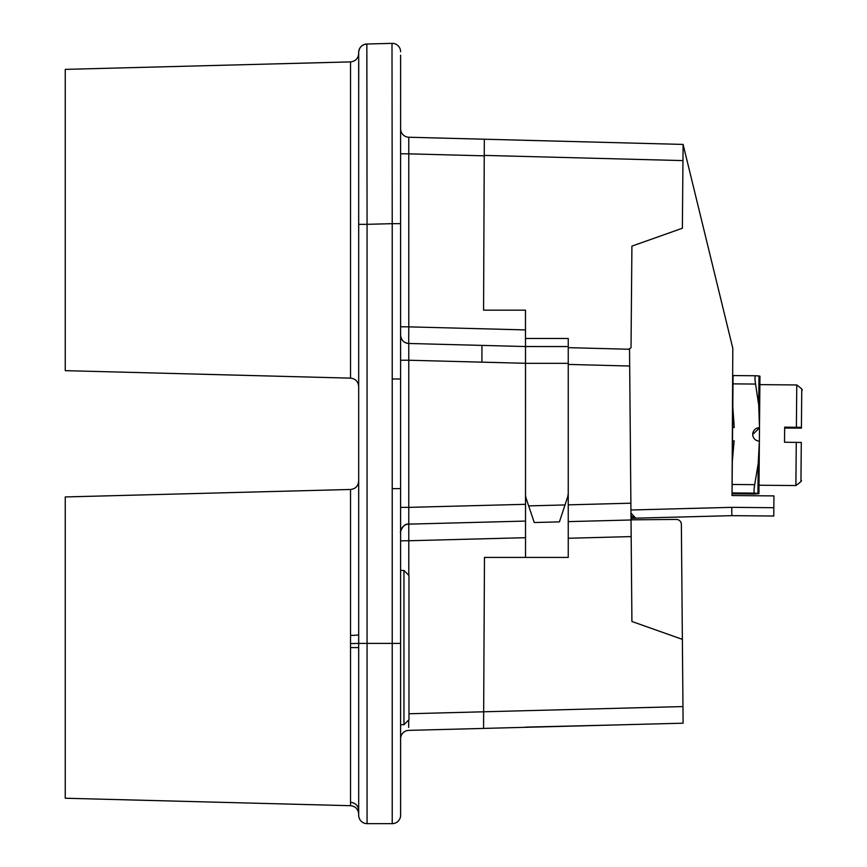 <?xml version="1.0" encoding="UTF-8"?>
<svg xmlns="http://www.w3.org/2000/svg" width="867" height="867" viewBox="0 0 867 867"><rect width="100%" height="100%" fill="white"/><g stroke="black" fill="none" stroke-linecap="round" stroke-linejoin="round"><path stroke-width="1.3" d="M408.986 719.686L408.986 575.493L403.957 570.464L403.957 724.725L408.986 719.686M350.528 801.162L350.528 802.365A8.388 8.204 0 0 1 358.689 810.569L358.689 643.401L350.528 643.607L350.528 635.381A8.388 0.65 180 0 0 358.689 634.742L358.689 643.401L367.066 643.401L367.066 823.65A8.388 8.388 0 0 1 358.689 815.262A8.388 8.388 0 0 0 367.066 823.65A8.388 8.388 0 0 1 358.689 815.262L358.689 810.569L358.689 815.262A8.388 8.388 0 0 0 367.066 823.65L392.22 823.65A8.388 8.388 0 0 0 400.608 815.262L400.608 55.228M400.608 203.929L400.608 307.774L400.608 203.929M400.608 726.037L400.608 737.893M400.608 526.67L400.608 532.511A8.388 8.388 0 0 1 408.769 524.134L408.78 540.748L525.532 537.692L525.521 521.078L408.769 524.134L408.769 507.368L400.608 507.368L400.608 570.464L403.957 570.464M400.608 155.204L400.608 360.238L408.769 360.238L408.769 343.473L525.489 346.54L525.51 345.781L525.51 346.529L568.243 346.562L568.243 338.813M400.608 143.499L400.608 146.122M392.112 131.708L392.014 54.859M392.003 47.945L392.003 43.426M392.22 43.35A8.388 8.388 -0.1 0 1 400.608 51.738A8.388 8.388 -0.1 0 0 392.003 43.35L392.22 223.664L400.608 223.664M358.689 484.61L358.689 596.529M358.689 56.745L358.689 53.516C358.223 58.512 355.503 61.308 350.528 61.904L350.528 378.131C355.459 378.684 358.179 381.48 358.689 386.509M358.689 55.445L358.689 634.731M358.689 481.131L358.689 193.439M358.689 52.388A8.388 8.388 0 0 1 366.849 44.011L392.003 43.361L366.849 44.011A8.388 8.388 0 0 0 358.689 52.388C359.155 47.403 361.875 44.607 366.849 44.011L367.066 224.325L358.689 224.325L358.689 194.425M350.528 635.381L350.528 489.476L65.253 496.943L65.253 798.236L350.528 805.703L350.528 643.607M350.528 61.904L65.253 69.371L65.253 370.664L350.528 378.131M631.176 536.597L629.68 366.015L568.243 364.422L568.243 350.496L568.243 538.255L631.176 536.597L631.913 621.487L682.372 639.358L682.958 706.572L483.656 711.785L484.469 557.427L568.243 557.427L568.243 538.255M481.933 362.146L481.933 345.391M608.526 142.459L576.826 141.635L608.526 142.459M616.339 724.942L525.521 727.12M525.521 140.324L576.826 141.635M630.992 515.843L633.864 517.664A3.349 3.349 89.5 0 0 635.749 518.173A3.349 3.349 -90.5 0 1 633.864 517.664L631.003 516.96M773.841 507.715L731.77 507.347L731.846 515.659L773.765 516.028L773.938 495.902L732.019 495.545L732.799 348.274L683.098 144.421L408.769 137.235L408.769 153.849L400.608 153.773M483.569 310.18L484.317 139.219L483.569 310.18L525.489 310.18L525.489 338.477L568.243 338.477M484.241 155.832L408.769 153.849L408.78 326.859L525.489 329.915L525.489 310.18M484.241 155.399L682.958 160.601L682.372 228.249L631.913 246.12L631.024 347.775L628.705 349.238M525.51 345.781L525.489 338.477L525.51 345.781M525.489 335.312L525.489 334.185M408.682 338.726L408.769 343.473A8.377 8.377 -179.9 0 1 400.608 335.095A8.388 8.388 0 0 0 408.769 343.473C403.914 342.898 401.193 340.178 400.608 335.301L400.608 326.783L408.78 326.859L408.682 338.726M629.68 366.015L629.54 349.26L568.243 347.656L568.243 350.496L568.243 346.562L525.51 346.529L525.521 504.312L408.769 507.368L408.769 360.238L525.521 363.295M525.521 457.418L525.521 521.37M525.521 521.533L525.521 524.351M525.521 527.862L525.521 532.544M616.361 724.942L619.721 724.855M610.162 725.105L613.522 725.018L610.162 725.105M408.704 719.978L408.682 727.391M408.682 726.524L408.682 723.696M483.569 728.41L483.656 711.785L483.569 728.41L683.098 723.186L682.958 706.572M631.024 519.832L676.293 519.431A5.029 5.029 90.5 0 1 681.364 524.416L682.925 702.66M400.608 128.858A8.388 8.388 0 0 0 408.769 137.224M525.521 346.637L525.521 494.862A16.766 16.766 -90.5 0 0 526.367 499.078L534.245 522.519L559.421 521.869L534.245 522.519M408.78 575.276L408.78 540.748L400.608 540.824L400.608 532.609C399.481 534.148 402.526 522.888 408.769 524.134L525.521 521.078L525.521 504.312M525.532 537.692L525.521 557.427L484.469 557.427M568.243 492.575A16.766 16.766 -90.5 0 1 567.397 497.723L559.421 521.869M682.958 160.601L683.098 144.41M483.656 711.796L408.986 713.758M408.769 730.372L483.569 728.421L408.769 730.372A8.388 8.388 0 0 0 400.608 738.76M631.1 518.303L635.749 518.173L633.04 517.133M630.97 513.112L635.749 518.173L731.846 515.659L671.6 517.241M755.612 375.758L733.07 375.563L732.799 406.818L734.241 427.474A6.708 6.708 -179.5 0 0 732.615 427.691L732.041 493.431L733.666 493.453L732.041 493.832L732.106 485.52M732.853 400.066L732.615 427.919M732.496 440.642A6.708 6.708 -179.5 0 0 734.121 440.891L732.322 461.515L732.041 492.922L733.666 493.334L732.041 493.323M732.312 462.566L732.041 493.626M677.799 144.28L619.71 142.752L677.799 144.28M758.983 375.975L759.947 376.191L759.492 427.702L758.723 405.095L758.983 375.975L755.623 375.758C754.789 376.224 754.767 378.987 755.569 384.07L758.723 405.095M759.492 427.778L758.928 493.171L759.492 427.691A6.708 6.708 0.5 0 0 752.729 434.345A6.708 6.708 0.5 0 0 759.373 441.108L758.213 463.693L754.691 484.664C753.802 489.768 753.781 492.586 754.615 493.117L758.918 493.551L752.22 493.551L758.918 493.67L754.583 494.027M796.394 427.258L796.762 384.948C801.628 388.622 803.286 390.323 801.747 390.031L801.422 427.344L784.657 427.16L784.527 442.246L801.292 442.441L800.956 480.556M759.492 427.93L752.729 434.454M784.646 428.049L801.411 428.146L784.646 427.669M801.747 390.031L801.422 427.68L784.646 427.539M734.23 441.119L732.496 440.88M392.22 823.65L392.22 223.664L367.066 224.325L367.066 643.401L400.608 643.401M358.689 647.584L350.528 647.595M731.77 507.347L630.938 509.991M484.317 139.208L408.769 137.235M525.51 346.551L568.243 346.562M568.243 363.338L525.521 363.338M565.013 504.941L528.653 505.894M568.243 521.62L631.024 519.983L568.243 521.62M630.883 503.196L568.243 504.854M755.569 384.07L732.994 383.864M732.116 484.469L754.691 484.664M754.615 493.117L732.041 492.922M732.041 493.832L754.604 494.027L732.041 493.832M758.993 485.227L795.884 485.553L796.264 442.354M796.762 384.948L759.871 384.634M757.953 493.345L758.213 463.693M400.608 737.936L400.608 724.725L403.957 724.725M350.528 489.476C355.459 488.923 358.179 486.127 358.689 481.098M350.528 805.703C355.459 806.256 358.179 809.052 358.689 814.091M359.241 49.397C358.114 55.163 358.938 44.195 358.689 84.402L358.689 224.412M400.608 488.587L392.22 488.663M400.608 379.02L392.22 378.944M608.526 725.148L536.76 727.023M400.608 131.123L400.608 130.332M400.608 129.952L400.608 131.762M400.608 142.827L400.608 146.946M632.639 518.26L634.048 518.217M630.862 515.757L633.679 517.534M759.492 427.702L759.947 376.571M795.884 485.553C800.805 481.965 802.506 480.296 800.956 480.556L801.292 442.441M733.07 375.563L755.623 375.758M400.608 507.379L400.608 524.372M400.608 335.095L400.608 341.5M400.608 344.21L400.608 360.228"/></g></svg>
